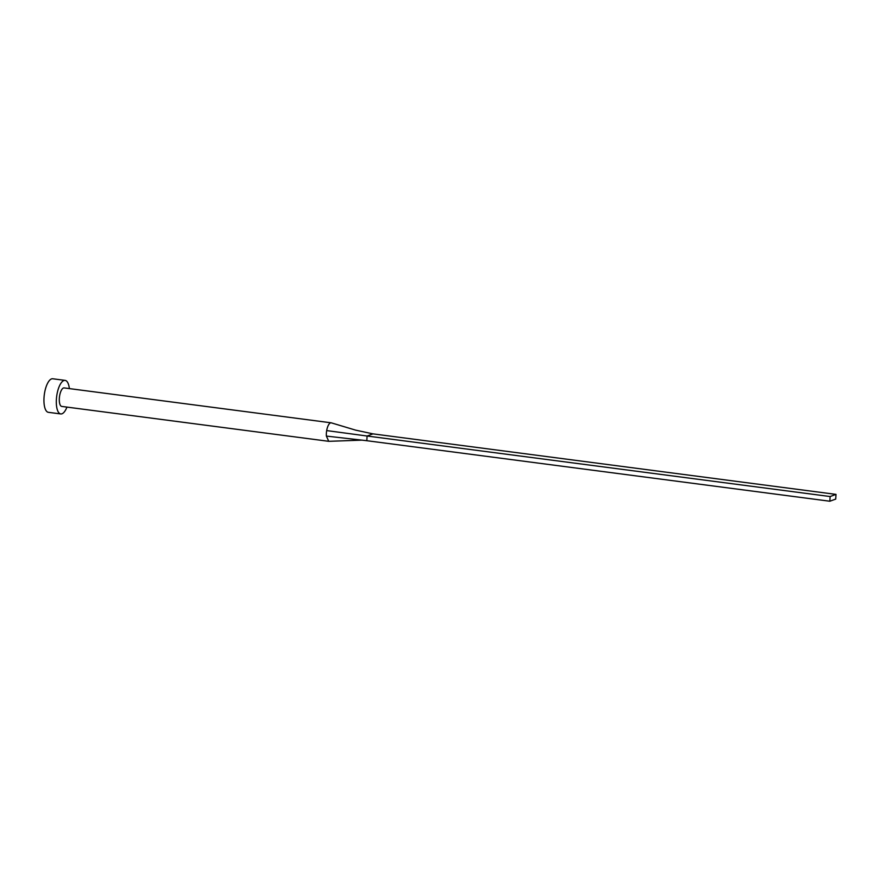 <?xml version="1.0" encoding="UTF-8"?>
<svg xmlns="http://www.w3.org/2000/svg" width="880" height="880" viewBox="0 0 880 880"><rect width="100%" height="100%" fill="white"/><g stroke="black" fill="none" stroke-linecap="round" stroke-linejoin="round"><path stroke-width="1.32" d="M331.441 422.884A9.328 3.476 97.4 0 0 331.397 422.862A9.328 3.476 97.4 0 0 331.188 422.818A9.328 3.476 97.4 0 0 326.678 430.584A9.328 3.476 97.4 0 0 326.359 433.389A9.328 3.476 97.4 0 0 326.37 436.084L328.768 441.32L362.318 440.132M331.188 422.818L64.141 387.915A9.328 3.476 97.4 0 0 59.323 398.486A9.328 3.476 97.4 0 0 61.732 406.417L328.768 441.32M69.366 388.597A16.918 6.314 97.4 0 0 65.131 380.391A16.918 6.314 97.4 0 0 56.375 399.564A16.918 6.314 97.4 0 0 60.742 413.941A16.918 6.314 97.4 0 0 66.946 407.099M65.131 380.391L52.756 378.774A16.918 6.314 97.4 0 0 44 397.947A16.918 6.314 97.4 0 0 48.367 412.324L60.742 413.941M326.678 430.584L367.081 436.018L366.817 440.704L326.37 436.084M372.966 433.862L367.081 436.018L830.115 496.54L829.84 501.226L835.725 499.081L836 494.384L372.966 433.862L355.619 430.133L331.397 422.873M829.84 501.226L366.817 440.704M836 494.384L830.115 496.54"/></g></svg>
